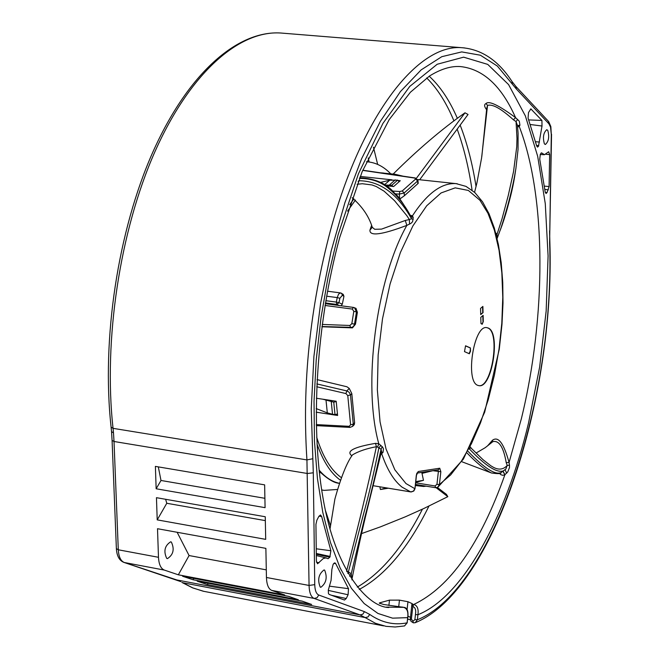 <?xml version="1.0" encoding="UTF-8"?>
<svg xmlns="http://www.w3.org/2000/svg" width="660" height="660" viewBox="0 0 660 660"><rect width="100%" height="100%" fill="white"/><g stroke="black" fill="none" stroke-linecap="round" stroke-linejoin="round"><path stroke-width="0.99" d="M366.481 161.766L367.554 161.832C376.035 162.607 383.765 166.6 390.736 173.803M337.45 489.464L324.134 490.372L321.684 489.918M319.333 472.222L320.776 472.832M340.453 480.233C330.932 473.467 323.111 461.381 317.006 443.974M349.685 204.682L353.925 198.874M390.134 174.248L394.911 174.24L402.996 176.154M341.401 477.65L340.543 477.031C330.611 469.606 322.658 456.324 316.676 437.192M347.556 211.118L355.435 200.038M386.001 185.724L393.624 186.549L400.249 180.725L397.98 180.477M391.982 179.833L360.187 176.426M362.703 170.379L414.884 178.101L415.693 178.992L402.237 190.954L404.176 192.976L417.607 180.997L417.821 183.703L418.201 183.398L417.962 180.328L415.305 177.977L362.777 170.206M417.821 183.703L404.398 195.715L399.795 199.031M316.858 383.914L347.201 391.009L349.288 392.403L350.476 394.969L351.813 393.616L349.264 388.426L346.921 386.768L317.064 379.607M316.181 412.178L337.606 415.47L336.188 401.222L316.354 398.236M351.813 393.616L354.61 422.779L354.263 424.636M325.042 305.464L352.341 309.086L353.422 307.403L354.502 307.717L356.466 311.899L357.382 312.296L355.476 324.192L354.527 324.068L353.727 326.065L352.118 327.368L321.956 326.527M321.923 326.758L352.465 327.871L355.476 324.192M352.341 309.086L353.801 311.347L351.838 323.664L349.882 325.479L322.228 324.439M357.382 312.296L355.963 308.344M380.87 454.501L383.048 452.306L383.46 448.816L382.561 447.026L378.774 443.726C362.505 385.3 376.068 279.716 406.857 225.374L410.924 223.402L412.607 221.677L413.201 217.552L412.483 215.762C427.135 193.347 441.672 182.638 456.077 183.629L457.248 183.752M351.895 455.829C345.774 451.242 353.644 447.084 375.515 443.355L378.774 443.726L377.627 447.051L378.848 448.041L380.812 445.302M372.281 227.296L369.947 230.092C369.41 236.445 381.711 234.877 406.857 225.374L405.273 220.473L381.571 229.111L374.748 229.3L372.289 227.321C368.923 216.348 362.191 206.481 352.093 197.711M369.947 230.092L371.547 225.58M410.388 215.399L412.483 215.762L410.834 216.398L413.201 217.552M340.997 293.098L341.698 293.362L342.375 295.276L343.942 296.29L343.192 294.335M343.942 296.29L342.325 304.161L338.976 302.709L339.867 298.271L342.375 295.276M341.055 305.762L342.325 304.161M316.198 408.589L327.31 412.896L332.524 414.233L335 414.612L337.458 414.001M335 414.612L333.754 402.154L336.221 401.536M333.754 402.154L322.773 399.201M385.052 185.056L391.85 185.221L393.005 186.483M391.85 185.221L397.658 180.13L399.118 181.723M397.658 180.13L389.73 180.205L380.696 182.383M410.85 491.939L373.246 485.719L411.147 491.964L413.407 491.197L414.826 488.664L405.991 483.565L394.87 469.837L386.026 448.932L380.045 421.798L377.347 389.829L378.172 354.824L382.495 318.846L390.068 284.048L400.414 252.475L412.879 225.926L426.698 205.78L441.07 192.951L455.194 187.852L468.369 190.451L479.968 200.302L487.971 213.287L494.373 230.134L499.034 250.214L501.847 272.877L502.78 297.421L501.814 323.128L499.001 349.255L494.422 375.086L488.194 399.886L480.488 422.944L471.496 443.561L461.464 461.084L450.664 474.911L439.411 484.498L437.654 487.327M469.186 449.031L470.745 447.744M503.885 470.679C497.409 473.542 485.884 466.282 469.318 448.882L469.276 448.849M502.829 471.372L504.925 474.688L507.763 471.925L509.462 467.577L509.487 465.185L507.226 465.44L505.849 469.037M485.108 447.769L492.847 441.656C499.076 440.187 503.531 447.175 506.22 462.619L507.226 465.44C503.06 469.928 497.986 470.275 491.997 466.463L491.015 465.886M471.43 448.42L470.299 446.894M476.083 453.04L485.158 447.728L492.847 441.656L492.352 440.352C498.226 435.814 503.786 443.182 509.058 462.462L506.22 462.619M467.024 452.983C476.528 462.874 484.638 469.532 491.345 472.964L491.32 472.948M491.345 472.964C498.143 473.962 501.385 473.831 501.055 472.552C495.272 475.299 484.267 468.237 468.031 451.341M506.674 473.22L505.106 469.747M415.107 622.735L413.366 622.85L415.272 622.685L417.367 619.765L417.928 614.724C418.696 608.899 417.318 605.476 413.795 604.436L411.873 604.354L412.83 606.532L413.795 604.436C449.922 587.293 480.298 544.046 504.925 474.688L503.052 471.232M509.487 465.185L509.058 462.462L521.375 418.712C546.298 316.536 546.629 197.208 519.23 126.472L519.932 125.186L517.49 125.59M504.694 474.82L502.862 475.34L500.767 474.656L499.958 473.806L501.427 472.296M499.958 473.806L499.636 473.344M487.459 445.995L492.352 440.352M412.013 604.106L412.327 603.702L407.954 601.722L399.448 600.13L389.483 600.146L379.945 602.753L379.252 603.067L383.641 604.494L403.557 607.34M347.787 573.21L348.472 571.964L346.912 571.676M330 529.072L334.884 499.076C340.857 477.559 346.706 462.841 352.432 454.93C358.314 451.349 366.308 448.602 376.414 446.696L377.627 447.051M375.515 443.355L376.414 446.696C367.628 487.41 357.679 528.866 346.574 571.065M347.968 573.523L363.709 513.348C369.006 494.175 374.047 472.403 378.848 448.041L381.084 449.155L382.198 446.647M381.389 452.084L383.048 452.306M348.736 572.113L351.236 573.796L364.906 516.92C369.74 498.902 375.136 476.314 381.084 449.155L381.521 451.423M381.067 453.593L381.826 454.088C387.181 469.738 393.946 480.777 402.138 487.195L410.743 491.931L413.812 490.999L414.95 488.854L416.278 475.571L418.275 471.512L417.227 473.014M386.62 607.109L403.573 607.34C407.113 608.413 408.482 611.886 407.665 617.76L407.104 622.85L404.555 625.936L395.159 626.992L386.009 626.332L375.408 623.271L365.153 617.578L182.754 582.731L192.852 587.911L203.214 591.22L383.584 625.87M410.429 617.323L407.971 616.143M411.394 618.997L412.83 606.532C415.297 607.398 416.171 610.096 415.445 614.625L414.884 619.674L412.929 621.208L413.341 622.85L411.007 621.332L410.289 618.56L411.394 618.997L412.929 621.208M324.671 570.182L324.035 569.935C318.599 574.093 317.328 579.802 320.215 587.087L320.826 587.309C326.246 583.192 327.533 577.483 324.671 570.182M315.934 524.362L316.396 561.091L317.534 563.772L323.276 558.541L325.891 557.914L328.061 558.707L329.835 557.213L330.883 550.737L321.651 516.516L320.521 514.965L318.829 516.433L316.858 520.237L315.934 524.362M333.151 564.284L331.873 569.448L331.072 580.363L328.334 590.007L328.416 593.497L329.142 594.404L344.487 600.047L346.228 598.529L348.084 594.767L348.505 588.679L335.692 563.615L334.826 562.782L333.151 564.284M549.079 186.557L549.648 154.588L548.674 151.759L544.467 154.704L541.538 152.839L540.326 154.267L539.74 159.167L545.168 191.862L546.018 193.529L547.008 192.637L549.079 186.557L544.409 186.128M538.477 146.264L542.017 126.019L541.918 120.433L530.871 108.925L528.503 112.546L528.066 118.099L536.704 146L537.496 147.13L538.477 146.264L536.704 146.017M547.759 130.35L546.777 129.698C543.403 132.709 542.611 137.429 544.393 143.855L545.358 144.49C548.724 141.496 549.524 136.785 547.759 130.35M519.932 125.186L519.296 121.184L515.584 117.653L513.389 119.782C501.105 108.611 492.492 103.826 487.542 105.418L486.733 108.232L481.808 156.527M517.613 127L519.23 126.472L517.514 126.052M486.626 109.725C484.168 106.549 483.97 104.478 486.032 103.521C488.903 100.518 498.754 105.229 515.576 117.645C501.567 86.014 483.161 68.987 460.358 66.561C450.962 65.909 440.682 69.061 429.52 76.016L410.371 92.268L389.177 119.642L362.15 171.699L339.718 237.435C316.396 322.789 310.134 424.743 322.921 497.467C335.255 571.461 368.387 607.266 388.872 607.522M519.098 126.571L517.522 126.134M497.211 238.227L501.064 227.766L497.186 238.318L497.062 234.234L496.221 234.861M501.072 227.749C507.986 206.275 512.837 187.085 515.617 170.189L515.831 168.902M515.32 172.202L515.105 173.662C512.713 190.014 507.73 208.915 500.164 230.365M517.621 119.353L516.054 121.613L516.986 138.451L516.731 146.858L513.538 171.608L508.249 195.533L502.004 218.905L497.062 234.234L495.709 232.889M481.569 158.161L487.542 105.418L486.032 103.521M515.856 168.902L518.042 149.515L518.092 133.353L517.448 125.4L516.054 121.613L513.389 119.782M265.873 548.361L266.442 577.483C266.722 584.669 268.488 588.984 271.738 590.411L284.724 594.982L178.332 574.802L164.332 570.083C160.825 568.623 158.87 564.358 158.482 557.296L157.509 528.718L265.873 548.361M265.081 507.664L156.148 488.771L155.389 466.389L264.635 484.861L265.081 507.664M265.7 539.36L157.212 519.874L156.453 497.681L265.254 516.747L265.7 539.36M298.361 599.783L193.05 579.76L182.581 576.238L288.659 596.368L298.361 599.783M311.652 604.461L207.388 584.603L197.183 581.155L302.197 601.136L311.652 604.461M177.136 532.273L189.073 555.547L178.332 574.802M171.361 542.058L170.66 541.802C164.703 545.705 163.391 551.24 166.732 558.401L167.409 558.64C173.357 554.771 174.677 549.236 171.361 542.058M266.293 569.869L189.073 555.547M193.817 578.366L193.05 579.76M208.131 583.242L207.388 584.603M264.899 498.308L160.99 480.472L156.148 488.771M158.309 466.884L160.99 480.472M265.337 520.616L166.774 503.275L157.212 519.874M165.635 499.29L166.774 503.275M357.068 184.264L362.356 183.727L372.009 184.957L376.332 186.557L384.136 191.21L394.531 200.673L406.774 215.605L409.365 219.532L405.273 220.473M359.387 178.406C371.118 178.398 380.837 181.723 388.517 188.364C397.394 195.673 404.836 205.021 410.834 216.398L411.551 218.79L413.218 219.409M358.091 181.657L358.685 180.749C379.632 180.741 397.262 193.421 411.551 218.79L409.365 219.532L409.546 224.128M349.61 576.262L351.236 573.796L351.978 578.993C357.547 551.026 362.843 527.002 367.859 506.921L381.538 451.366M422.012 473.377L433.513 470.555M488.21 328.028L486.824 327.632C473.748 324.555 464.896 381.81 477.922 385.399L479.02 385.679C492.055 388.575 500.948 332.623 488.21 328.028M483.054 312.625L482.889 306.421L480.546 308.41L480.719 314.614L483.054 312.625L480.711 314.292M480.967 323.557L482.18 324.266L483.302 321.552L483.128 315.373L480.793 317.369L480.967 323.557M469.351 353.76L470.539 351.145L470.398 347.935L465.556 345.782L464.5 351.632L469.351 353.76M486.758 327.624L487.88 327.987C500.577 332.558 491.774 388.327 478.747 385.638M482.559 306.702L482.716 312.576M483.302 321.552L481.899 324.101M482.806 315.653L482.963 321.502M470.398 347.935L470.201 351.095L469.045 353.628M465.531 345.881L470.06 347.886M388.295 488.21L380.407 489.514L386.38 487.897M415.767 481.602L423.481 480.332L415.685 482.377M386.727 487.946L384.128 488.713L387.956 488.153M415.693 482.254L419.76 481.115L415.759 481.726M437.382 487.459L446.432 494.373L447.827 496.666L436.161 487.74M361.573 533.585L380.49 526.837L405.347 516.805L423.72 508.555L447.827 496.666M325.454 510.551L330.355 525.376M416.411 178.282L464.986 112.802L468.039 114.469L419.677 179.751M464.986 112.802L464.986 112.802C441.763 129.154 417.821 149.572 393.17 174.058M356.087 308.393L353.43 307.403L325.33 303.683L353.331 307.403M383.526 173.035L380.35 172.804M402.237 190.954L399.811 191.515L392.386 191.045M414.884 178.101L415.305 177.977M404.398 195.715L404.176 192.976L399.316 194.098L395.183 193.834M399.712 198.924L399.316 194.098L399.811 191.515M417.962 180.312L417.607 180.997L415.693 178.992M415.429 484.638L419.991 485.158M426.096 486.156L423.621 486.461L423.233 485.686M319.102 470.068C325.298 477.353 332.062 481.759 339.397 483.285C334.438 483.202 327.715 479.185 319.225 471.24M316.734 386.752L345.939 393.575L346.813 390.901L349.264 388.426M345.939 393.575L347.77 395.604L350.592 424.809L349.148 426.319L316.297 424.594M354.61 422.779L353.281 424.165L350.476 394.969L347.77 395.604M350.592 424.809L353.281 424.165L352.58 426.393L354.288 424.611M349.948 427.408L349.148 426.319M352.465 327.871L350.633 327.64L349.882 325.479M351.838 323.664L354.527 324.068L356.466 311.899L353.801 311.347M327.31 412.896L326.048 400.455M331.271 401.775L332.524 414.233M326.609 296.2L337.227 297.586L336.328 302.082L338.976 302.709L336.79 304.458L336.328 302.082L325.834 300.696M339.867 298.271L337.227 297.586L338.58 294.121L340.453 292.9L327.508 291.217M339.289 305.53L336.79 304.458L325.454 302.957M384.549 184.709L389.73 180.205M395.224 179.875L389.408 184.957M428.951 506.08C408.49 547.627 385.25 575.413 359.246 589.429M164.332 570.083L124.336 562.51L176.839 579.958L360.022 614.897L365.153 617.578L367.975 616.943L369.748 614.443C381.637 622.652 394.094 625.449 407.104 622.85L407.839 617.636L392.593 618.164L377.982 613.47L364.147 603.529L351.409 588.299L340.073 567.864L330.445 542.47L322.814 512.498L317.427 478.492L314.457 441.152L314.036 401.296L316.222 359.873L320.974 317.881L328.185 276.35L338.085 234.77L358.471 173.712L382.948 123.37L409.769 86.41L437.184 64.259L463.617 57.164L487.748 64.4L508.571 84.579L525.36 115.888L537.677 156.271L545.275 203.643L548.089 255.915L546.158 311.041L539.649 367.042L528.487 423.233C505.948 517.234 463.196 596.673 417.928 614.724L415.445 614.625M379.945 602.753L379.863 603.537M388.888 605.484L389.483 600.146M399.448 600.13L398.689 606.969M407.055 609.79L407.954 601.722M410.371 618.478L411.873 604.354M414.884 619.674L417.367 619.765C493.564 589.314 555.233 396.577 549.615 242.649L549.862 242.187C555.077 397.262 494.455 590.288 415.264 622.685M369.748 614.443L364.468 611.655L318.772 595.031C316.264 593.885 314.927 590.419 314.746 584.636L313.294 472.783L311.248 408.977L313.904 356.474L320.603 303.221L331.105 251.245L344.965 202.496L361.606 158.73L380.341 121.399L400.438 91.55L421.154 69.886L441.796 56.686L461.719 51.909L480.397 55.217L497.376 66.082L516.425 89.084L548.905 123.799L550.531 127.149L551.298 134.475L549.615 242.649M429.198 76.222C440.187 86.303 449.567 100.32 457.339 118.272M460.152 125.087C467.156 143.146 472.453 163.639 476.058 186.574M472.082 190.187C468.748 167.582 463.774 147.221 457.165 129.112M453.915 120.821C446.424 102.787 437.341 88.489 426.682 77.929M357.274 587.103C381.43 573.02 403.153 547.041 422.433 509.157M373.445 147.196L377.66 164.414M283.041 33.198L280.574 33C239.027 30.294 189.964 72.872 154.91 151.742C119.971 230.571 103.298 340.098 113.05 428.34L113.487 432.828L111.54 431.665L111.103 427.127L113.05 428.34L306.933 459.913C302.008 384.64 309.845 308.179 330.437 230.546C361.87 114.221 418.432 43.197 462.47 47.751L464.623 47.924M113.487 432.828L114.023 441.49L112.085 440.426L116.374 548.592L118.288 549.788L158.482 557.296M266.442 577.483L309.061 585.445L306.933 459.913L312.7 458.749M313.294 472.783L307.519 473.509L114.023 441.49L118.288 549.788C118.718 556.801 120.73 561.041 124.336 562.51L123.874 562.386C119.303 560.538 116.803 555.934 116.374 548.592M318.772 595.031L317.031 597.729L314.135 598.43C310.984 597.019 309.292 592.688 309.061 585.445L314.746 584.636M512.308 83.803L512.003 81.493C498.589 60.819 482.08 49.574 462.47 47.751L280.574 33C237.055 30.377 187.869 73.681 152.873 152.031C117.975 230.472 101.376 339.24 111.103 427.127M549.565 230.851L549.862 242.187M548.905 123.799L548.254 121.118L548.773 121.745L550.844 126.613L551.298 134.475M512.003 81.493L515.765 86.303L548.171 121.027M515.765 86.303L516.425 89.084M364.468 611.655L362.802 614.229L360.022 614.897L314.135 598.43L271.738 590.411M124.014 562.435L180.757 581.608M321.651 516.516L318.986 516.161M330.883 550.737L316.239 548.798M330.214 556.454L316.297 553.468M316.313 554.309L329.835 557.213M319.019 562.798L316.511 562.237M335.692 563.615L333.754 563.36M348.505 588.679L329.587 586.179M348.084 594.767L328.267 590.395M331.501 595.27L346.228 598.529M549.648 154.588L545.96 154.267M548.386 189.865L544.838 189.346M545.251 192.374L547.008 192.637M542.025 153.153L541.018 153.103M538.758 145.712L536.547 145.398M539.476 142.032L535.59 141.727M531.3 109.139L530.434 109.106M528.734 119.914L541.918 120.433M542.017 126.019L530.368 124.525M435.715 487.633L435.022 485.966L436.945 484.341L439.411 484.498L440.839 471.718L433.529 470.786M436.945 484.341L438.372 471.562L438.034 469.862M415.635 482.79L435.022 485.966M440.839 471.718L439.75 468.22L418.275 471.512M417.186 473.08L438.289 469.821L439.75 468.22M416.889 473.121L416.278 475.571M366.498 161.725L367.554 161.832M321.692 489.959L322.682 490.132M380.267 172.796L394.911 174.24M423.621 486.461L415.33 485.521M316.313 425.634L349.932 427.408L352.58 426.393M437.893 487.187L463.419 459.079L484.679 412.162L499.273 349.156L501.988 324.324L503.002 302.998L502.747 282.332L501.212 262.705L498.399 244.497L494.332 228.071L489.043 213.749L482.559 201.836L474.895 192.605L466.018 186.392L456.077 183.629L417.755 179.545M343.266 294.376L340.453 292.9M501.08 472.535L505.948 468.93M490.858 465.787L483.054 459.723L470.77 447.769M490.636 472.659L461.752 461.703M388.732 607.497L386.529 607.084M407.839 617.636C408.482 610.871 407.096 607.439 403.673 607.34L401.915 607.01M407.269 622.726L404.53 625.936M410.355 619.847L407.674 619.13M515.641 170.189L515.163 173.242M513.719 181.541C509.784 200.846 505.288 217.066 500.231 230.183M474.548 192.291L476.834 183.34L481.61 157.856M369.138 162.005L368.247 157.93M203.923 591.376L192.703 587.911L181.838 582.392M111.54 431.665L112.085 440.426M551.545 134.211L549.813 230.546M176.533 579.884L179.908 581.303M359.634 177.779C375.202 178.464 386.875 183.637 394.655 193.289C397.023 194.37 402.402 202.034 410.792 216.274M326.387 557.989L316.33 555.555M544.36 154.696L540.21 154.514M351.978 579.001L351.953 579.892M415.453 484.407L435.476 487.699L437.613 487.352M416.443 475.497L414.991 488.582M380.407 489.505L379.846 486.808M423.481 480.332L421.798 472.37"/></g></svg>
